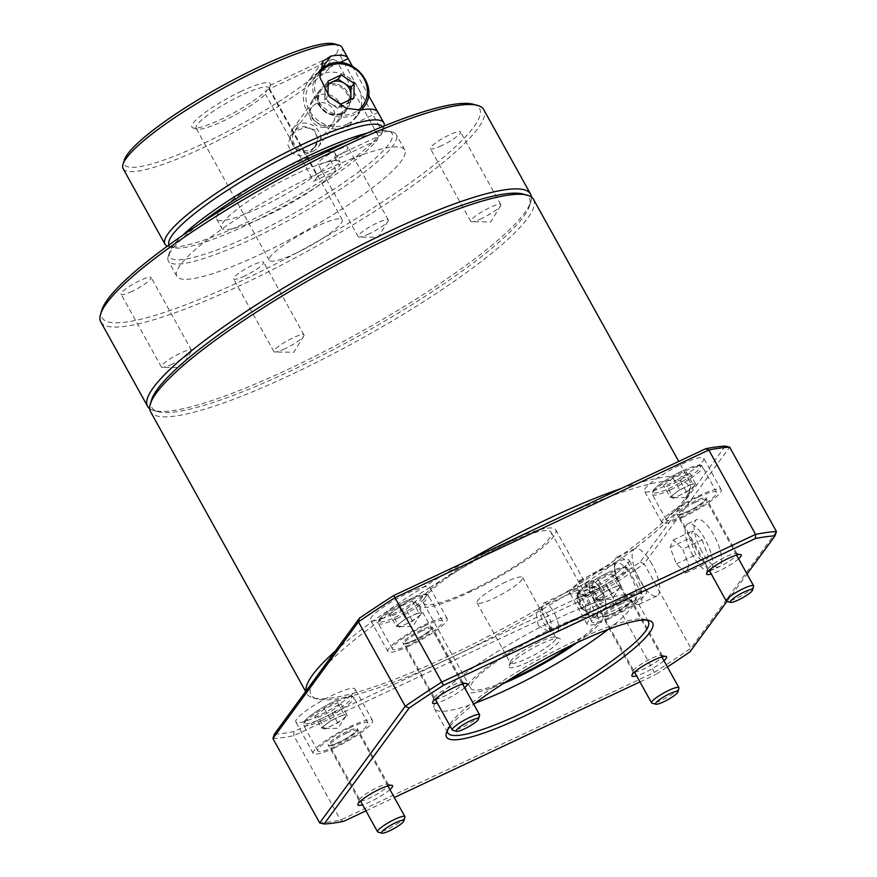 <?xml version="1.0" encoding="UTF-8"?>
<svg xmlns="http://www.w3.org/2000/svg" width="877" height="877" viewBox="0 0 877 877"><rect width="100%" height="100%" fill="white"/><g stroke="black" fill="none" stroke-linecap="round" stroke-linejoin="round"><path stroke-width="0.66" stroke-dasharray="4.38 3.29" d="M473.284 104.264A215.808 37.755 -29 0 1 425.498 171.629A215.808 37.755 -29 0 1 240.923 281.089A215.808 37.755 -29 0 1 101.798 310.184M100.8 321.925A218.932 38.303 151 0 0 241.701 284.773A218.932 38.303 151 0 0 483.764 109.647M367.222 133.085A127.187 22.254 -29 0 1 388.39 131.002A127.187 22.254 -29 0 1 360.228 170.697A127.187 22.254 -29 0 1 251.447 235.211A127.187 22.254 -29 0 1 169.447 252.357A127.187 22.254 -29 0 1 182.438 235.507M199.32 224.15A130.322 22.802 151 0 0 168.198 256.457A130.322 22.802 151 0 0 168.351 261.006A130.322 22.802 151 0 0 252.225 238.895A130.322 22.802 151 0 0 396.305 134.652A130.322 22.802 151 0 0 392.534 132.109A130.322 22.802 151 0 0 348.64 141.372M334.225 43.85A121.98 21.344 -29 0 1 336.077 54.33L340.232 55.777A125.104 21.892 151 0 0 341.986 47.402M123.153 168.702A125.104 21.892 151 0 0 203.661 147.479A125.104 21.892 151 0 0 336.615 60.699L332.471 59.263A121.98 21.344 -29 0 1 202.894 143.795A121.98 21.344 -29 0 1 124.249 160.239M169.02 244.979A121.98 21.344 151 0 0 172.714 247.676A121.98 21.344 151 0 0 247.676 224.589A121.98 21.344 151 0 0 377.253 140.057L378.415 136.11A125.104 21.892 -29 0 1 245.461 222.89A125.104 21.892 -29 0 1 168.581 246.558A125.104 21.892 -29 0 1 167.397 246.152M527.888 662.19A29.193 5.109 -29 0 1 509.066 666.125A29.193 5.109 -29 0 1 541.383 643.795A29.193 5.109 -29 0 1 559.318 638.281A29.193 5.109 -29 0 1 552.861 647.39A29.193 5.109 -29 0 1 527.888 662.19M539.158 642.096A26.069 4.56 151 0 0 510.315 662.025A26.069 4.56 151 0 0 510.348 662.935A26.069 4.56 151 0 0 527.121 658.517A26.069 4.56 151 0 0 555.941 637.667A26.069 4.56 151 0 0 555.185 637.162A26.069 4.56 151 0 0 539.158 642.096M241.427 91.241A44.826 7.838 151 0 0 203.091 113.977A44.826 7.838 151 0 0 193.17 127.965A44.826 7.838 151 0 0 220.719 119.491A44.826 7.838 151 0 0 266.696 90.21L265.49 94.179A41.701 7.301 -29 0 1 222.933 121.19A41.701 7.301 -29 0 1 197.303 129.083A41.701 7.301 -29 0 1 196.097 128.272A41.701 7.301 -29 0 1 242.205 94.913A41.701 7.301 -29 0 1 269.042 87.843A41.701 7.301 -29 0 1 269.096 89.246L270.302 85.288A44.826 7.838 151 0 0 270.335 85.19A44.826 7.838 151 0 0 241.427 91.241M450.186 726.255A117.803 20.61 -29 0 1 473.777 704.297M646.831 620.127A114.679 20.061 151 0 0 645.044 619.403A114.679 20.061 151 0 0 574.567 641.098A114.679 20.061 151 0 0 447.632 728.831A114.679 20.061 151 0 0 447.303 730.727M738.609 558.824A19.809 3.464 -29 0 1 719.326 570.784A19.809 3.464 -29 0 1 711.258 573.986M736.636 555.075A16.685 2.916 151 0 0 736.998 553.76A16.685 2.916 151 0 0 736.516 553.442A16.685 2.916 151 0 0 726.266 556.599A16.685 2.916 151 0 0 707.794 569.359A16.685 2.916 151 0 0 707.816 569.94A16.685 2.916 151 0 0 709.12 570.324M709.219 570.324A16.685 2.916 151 0 0 718.548 567.101A16.685 2.916 151 0 0 736.581 555.152M464.613 687.765A19.809 3.464 -29 0 1 445.319 699.725A19.809 3.464 -29 0 1 437.25 702.926M462.639 684.016A16.685 2.916 151 0 0 463.001 682.701A16.685 2.916 151 0 0 462.519 682.383A16.685 2.916 151 0 0 452.258 685.529A16.685 2.916 151 0 0 433.797 698.289A16.685 2.916 151 0 0 433.819 698.881A16.685 2.916 151 0 0 435.124 699.265M435.222 699.254A16.685 2.916 151 0 0 444.551 696.042A16.685 2.916 151 0 0 462.574 684.093M389.936 789.596A19.809 3.464 -29 0 1 370.653 801.556A19.809 3.464 -29 0 1 362.585 804.757M387.963 785.847A16.685 2.916 151 0 0 388.325 784.531A16.685 2.916 151 0 0 387.842 784.213A16.685 2.916 151 0 0 377.592 787.371A16.685 2.916 151 0 0 359.121 800.131A16.685 2.916 151 0 0 359.142 800.712A16.685 2.916 151 0 0 360.447 801.096M360.546 801.096A16.685 2.916 151 0 0 369.875 797.884A16.685 2.916 151 0 0 387.908 785.935M663.933 660.655A19.809 3.464 -29 0 1 644.65 672.615A19.809 3.464 -29 0 1 636.581 675.816M661.96 656.906A16.685 2.916 151 0 0 662.321 655.601A16.685 2.916 151 0 0 661.839 655.272A16.685 2.916 151 0 0 651.589 658.43A16.685 2.916 151 0 0 633.128 671.19A16.685 2.916 151 0 0 633.139 671.771A16.685 2.916 151 0 0 634.444 672.155M634.542 672.155A16.685 2.916 151 0 0 643.882 668.943A16.685 2.916 151 0 0 661.905 656.994M441.493 145.725A17.2 3.015 -29 0 1 430.421 148.641A17.2 3.015 -29 0 1 449.441 134.883A17.2 3.015 -29 0 1 460.513 131.967A17.2 3.015 -29 0 1 441.493 145.725M481.802 218.439A17.2 3.015 -29 0 1 471.837 221.771A17.2 3.015 -29 0 1 470.73 221.366A17.2 3.015 -29 0 1 489.75 207.608A17.2 3.015 -29 0 1 500.822 204.681A17.2 3.015 -29 0 1 500.581 205.832A17.2 3.015 -29 0 1 481.802 218.439M328.974 161.028A17.2 3.015 -29 0 1 317.902 163.944A17.2 3.015 -29 0 1 336.921 150.186A17.2 3.015 -29 0 1 347.994 147.27A17.2 3.015 -29 0 1 328.974 161.028M369.283 233.742A17.2 3.015 -29 0 1 359.318 237.075A17.2 3.015 -29 0 1 358.211 236.669A17.2 3.015 -29 0 1 377.231 222.901A17.2 3.015 -29 0 1 388.303 219.984A17.2 3.015 -29 0 1 388.062 221.136A17.2 3.015 -29 0 1 369.283 233.742M132.142 291.307A17.2 3.015 -29 0 1 121.07 294.223A17.2 3.015 -29 0 1 140.09 280.465A17.2 3.015 -29 0 1 151.162 277.538A17.2 3.015 -29 0 1 132.142 291.307M172.451 364.021A17.2 3.015 -29 0 1 162.486 367.342A17.2 3.015 -29 0 1 161.379 366.937A17.2 3.015 -29 0 1 180.399 353.179A17.2 3.015 -29 0 1 191.471 350.263A17.2 3.015 -29 0 1 191.23 351.414A17.2 3.015 -29 0 1 172.451 364.021M244.661 276.003A17.2 3.015 -29 0 1 233.589 278.919A17.2 3.015 -29 0 1 252.609 265.161A17.2 3.015 -29 0 1 263.681 262.245A17.2 3.015 -29 0 1 244.661 276.003M284.97 348.717A17.2 3.015 -29 0 1 275.005 352.039A17.2 3.015 -29 0 1 273.898 351.633A17.2 3.015 -29 0 1 292.918 337.875A17.2 3.015 -29 0 1 303.99 334.959A17.2 3.015 -29 0 1 303.749 336.11A17.2 3.015 -29 0 1 284.97 348.717M316.148 103.727A13.034 11.993 36.3 0 0 311.861 107.246A13.034 11.993 36.3 0 0 313.045 122.594A13.034 11.993 36.3 0 0 328.59 126.167A13.034 11.993 36.3 0 0 332.876 122.659A13.034 11.993 36.3 0 0 331.692 107.312A13.034 11.993 36.3 0 0 316.148 103.727M308.857 153.091L300.307 155.974L291.646 153.234L287.831 144.716L290.989 135.705L296.415 130.64L305.273 127.428L314.207 129.456L318.044 138.544L314.426 147.818L308.857 153.091M325.849 84.981A16.685 15.358 36.3 0 0 320.357 89.487A16.685 15.358 36.3 0 0 321.881 109.132A16.685 15.358 36.3 0 0 341.778 113.714A16.685 15.358 36.3 0 0 347.259 109.208A16.685 15.358 36.3 0 0 345.746 89.564A16.685 15.358 36.3 0 0 325.849 84.981A16.685 15.358 36.3 0 0 319.666 105.996A16.685 15.358 36.3 0 0 341.778 113.714A16.685 15.358 36.3 0 0 347.95 92.688A16.685 15.358 36.3 0 0 325.849 84.981M333.951 124.391A16.685 15.358 -143.7 0 1 314.054 119.798A16.685 15.358 -143.7 0 1 312.53 100.153A16.685 15.358 -143.7 0 1 318.022 95.659A16.685 15.358 -143.7 0 1 337.919 100.241A16.685 15.358 -143.7 0 1 339.432 119.886A16.685 15.358 -143.7 0 1 333.951 124.391M296.086 253.168A41.701 7.301 -29 0 1 269.25 260.239A41.701 7.301 -29 0 1 315.358 226.891A41.701 7.301 -29 0 1 342.194 219.809A41.701 7.301 -29 0 1 296.086 253.168M384.214 125.97A125.104 21.892 -29 0 1 383.929 127.187A125.104 21.892 -29 0 1 382.032 131.188L380.87 135.135L334.74 156.84A67.77 11.85 151 0 0 335.135 153.311A67.77 11.85 151 0 0 291.515 164.81A67.77 11.85 151 0 0 216.597 219.009A67.77 11.85 151 0 0 260.206 207.509A67.77 11.85 151 0 0 331.122 161.774L377.253 140.057M334.74 156.84L339.717 165.819A67.77 11.85 151 0 0 340.112 162.289A67.77 11.85 151 0 0 296.492 173.789A67.77 11.85 151 0 0 221.574 227.987A67.77 11.85 151 0 0 265.183 216.487A67.77 11.85 151 0 0 336.099 170.741L313.758 181.254L265.49 94.179M580.059 606.007L576.945 595.604L578.48 589.662L586.077 597.796L590.374 607.651L589.574 613.242L580.059 606.007M538.314 625.652L536.417 614.7L538.642 608.408L540.605 610.008L549.375 625.827L549.736 631.988L538.314 625.652M620.784 588.456A20.851 7.29 64.8 0 1 614.547 569.02A20.851 7.29 64.8 0 1 616.728 563.023A20.851 7.29 64.8 0 1 630.42 575.323A20.851 7.29 64.8 0 1 634.477 600.756A20.851 7.29 64.8 0 1 628.469 598.607A20.851 7.29 64.8 0 1 620.784 588.456M590.901 593.915L584.422 583.501L579.522 580.53L576.781 590.188L581.265 607.059L589.717 616.542L597.281 618.263L598.257 609.438L590.901 593.915M701.786 551.414A26.069 9.11 64.8 0 1 696.711 519.622A26.069 9.11 64.8 0 1 713.823 534.992A26.069 9.11 64.8 0 1 718.899 566.794A26.069 9.11 64.8 0 1 701.786 551.414M692.94 555.579A26.069 9.11 64.8 0 1 687.864 523.788A26.069 9.11 64.8 0 1 704.987 539.158A26.069 9.11 64.8 0 1 710.063 570.949A26.069 9.11 64.8 0 1 692.94 555.579M622.231 588.851A26.069 9.11 64.8 0 1 614.437 564.558A26.069 9.11 64.8 0 1 617.156 557.059A26.069 9.11 64.8 0 1 634.279 572.429A26.069 9.11 64.8 0 1 639.355 604.22A26.069 9.11 64.8 0 1 631.846 601.534A26.069 9.11 64.8 0 1 622.231 588.851M505.821 581.944A26.069 4.56 151 0 0 477 602.784A26.069 4.56 151 0 0 493.773 598.366A26.069 4.56 151 0 0 522.593 577.515A26.069 4.56 151 0 0 505.821 581.944M470.5 590.703A72.977 12.771 151 0 0 551.184 532.328A72.977 12.771 151 0 0 504.22 544.716A72.977 12.771 151 0 0 423.525 603.091A72.977 12.771 151 0 0 470.5 590.703M571.168 645.494A72.977 12.771 151 0 0 598.465 617.616A72.977 12.771 151 0 0 551.49 630.004A72.977 12.771 151 0 0 470.806 688.379A72.977 12.771 151 0 0 508.912 680.004M576.967 642.72A78.196 13.681 151 0 0 603.025 615.095A78.196 13.681 151 0 0 552.696 628.36A78.196 13.681 151 0 0 466.246 690.901A78.196 13.681 151 0 0 503.486 683.457M505.426 543.071A78.196 13.681 151 0 0 418.976 605.612A78.196 13.681 151 0 0 469.294 592.348A78.196 13.681 151 0 0 555.744 529.807A78.196 13.681 151 0 0 505.426 543.071M608.331 629.335A114.679 20.061 151 0 0 634.937 597.401A114.679 20.061 151 0 0 561.127 616.86A114.679 20.061 151 0 0 434.334 708.594A114.679 20.061 151 0 0 475.509 702.959M649.506 484.082A33.885 5.931 -29 0 1 681.966 464.086A33.885 5.931 -29 0 1 703.771 458.342A33.885 5.931 -29 0 1 676.057 480.475A215.808 37.755 -29 0 1 688.796 493.06A215.808 37.755 -29 0 1 682.755 504.056A215.808 37.755 -29 0 1 616.191 562.113A215.808 37.755 -29 0 1 569.754 592.852A33.885 5.931 -29 0 1 607.29 565.928A33.885 5.931 -29 0 1 616.191 562.113A33.885 5.931 -29 0 1 629.094 560.173A33.885 5.931 -29 0 1 591.635 587.272A33.885 5.931 -29 0 1 569.831 593.027A33.885 5.931 -29 0 1 569.754 592.852A215.808 37.755 -29 0 1 449.934 658.156A215.808 37.755 -29 0 1 350.087 696.217A33.885 5.931 -29 0 1 317.638 716.213A33.885 5.931 -29 0 1 295.823 721.968A33.885 5.931 -29 0 1 323.536 699.835A33.885 5.931 -29 0 1 333.293 694.869A33.885 5.931 -29 0 1 355.097 689.114A33.885 5.931 -29 0 1 350.087 696.217A215.808 37.755 -29 0 1 323.536 699.835A215.808 37.755 -29 0 1 317.31 698.98A215.808 37.755 -29 0 1 316.838 676.255A215.808 37.755 -29 0 1 383.402 618.197A33.885 5.931 -29 0 1 370.5 620.138A33.885 5.931 -29 0 1 407.969 593.027A33.885 5.931 -29 0 1 429.774 587.283A33.885 5.931 -29 0 1 429.851 587.458A215.808 37.755 -29 0 1 549.66 522.155A215.808 37.755 -29 0 1 649.506 484.082A215.808 37.755 -29 0 1 676.057 480.475A33.885 5.931 -29 0 1 666.312 485.441A33.885 5.931 -29 0 1 644.496 491.197A33.885 5.931 -29 0 1 649.506 484.082M683.72 516.86A33.885 5.931 -29 0 1 661.916 522.615A33.885 5.931 -29 0 1 699.386 495.516A33.885 5.931 -29 0 1 721.19 489.761A33.885 5.931 -29 0 1 683.72 516.86M687.7 511.444A16.685 2.916 -29 0 1 676.967 514.273A16.685 2.916 -29 0 1 695.406 500.931A16.685 2.916 -29 0 1 706.138 498.103A16.685 2.916 -29 0 1 687.7 511.444A16.685 2.916 -29 0 1 677.417 512.848A16.685 2.916 -29 0 1 695.406 500.931A16.685 2.916 -29 0 1 705.7 499.528A16.685 2.916 -29 0 1 687.7 511.444M392.304 614.382A33.885 5.931 -29 0 1 383.402 618.197A215.808 37.755 -29 0 1 429.851 587.458A33.885 5.931 -29 0 1 392.304 614.382M409.723 645.801A33.885 5.931 -29 0 1 387.919 651.556A33.885 5.931 -29 0 1 425.378 624.457A33.885 5.931 -29 0 1 447.193 618.702A33.885 5.931 -29 0 1 409.723 645.801M413.703 640.385A16.685 2.916 -29 0 1 402.971 643.214A16.685 2.916 -29 0 1 421.409 629.872A16.685 2.916 -29 0 1 432.142 627.044A16.685 2.916 -29 0 1 413.703 640.385A16.685 2.916 -29 0 1 403.409 641.778A16.685 2.916 -29 0 1 421.409 629.872A16.685 2.916 -29 0 1 431.692 628.469A16.685 2.916 -29 0 1 413.703 640.385M335.047 747.642A33.885 5.931 -29 0 1 313.242 753.387A33.885 5.931 -29 0 1 350.712 726.288A33.885 5.931 -29 0 1 372.517 720.532A33.885 5.931 -29 0 1 335.047 747.642M339.026 742.216A16.685 2.916 -29 0 1 328.294 745.044A16.685 2.916 -29 0 1 346.733 731.703A16.685 2.916 -29 0 1 357.465 728.875A16.685 2.916 -29 0 1 339.026 742.216A16.685 2.916 -29 0 1 328.732 743.619A16.685 2.916 -29 0 1 346.733 731.703A16.685 2.916 -29 0 1 357.027 730.311A16.685 2.916 -29 0 1 339.026 742.216M609.055 618.702A33.885 5.931 -29 0 1 587.239 624.446A33.885 5.931 -29 0 1 624.709 597.347A33.885 5.931 -29 0 1 646.513 591.591A33.885 5.931 -29 0 1 609.055 618.702M613.023 613.275A16.685 2.916 -29 0 1 602.291 616.114A16.685 2.916 -29 0 1 620.73 602.762A16.685 2.916 -29 0 1 631.473 599.934A16.685 2.916 -29 0 1 613.023 613.275A16.685 2.916 -29 0 1 602.74 614.678A16.685 2.916 -29 0 1 620.73 602.762A16.685 2.916 -29 0 1 631.023 601.37A16.685 2.916 -29 0 1 613.023 613.275M621.102 488.533A218.932 38.303 -29 0 1 689.793 481.32A218.932 38.303 -29 0 1 690.046 488.96A218.932 38.303 -29 0 1 447.719 656.445A218.932 38.303 -29 0 1 313.166 697.862A218.932 38.303 -29 0 1 306.818 693.597A218.932 38.303 -29 0 1 305.996 691.032M533.534 199.419A218.932 38.303 -29 0 1 291.46 374.545A218.932 38.303 -29 0 1 150.559 411.708M523.043 194.036A215.808 37.755 -29 0 1 529.555 205.777A215.808 37.755 -29 0 1 290.693 370.872A215.808 37.755 -29 0 1 158.068 411.697A215.808 37.755 -29 0 1 151.557 399.956M531.418 197.073A218.932 38.303 -29 0 1 530.793 201.677A218.932 38.303 -29 0 1 288.478 369.162A218.932 38.303 -29 0 1 153.924 410.579A218.932 38.303 -29 0 1 149.693 408.671M320.905 172.035A130.322 22.802 -29 0 1 404.768 149.912A130.322 22.802 -29 0 1 260.677 254.155A130.322 22.802 -29 0 1 176.814 276.277A130.322 22.802 -29 0 1 320.905 172.035M651.962 564.108A26.069 9.11 -115.2 0 0 634.838 548.739A26.069 9.11 -115.2 0 0 639.914 580.53A26.069 9.11 -115.2 0 0 657.037 595.9A26.069 9.11 -115.2 0 0 651.962 564.108M352.302 66.082L368.428 95.165M377.548 111.62L378.031 112.497A125.104 21.892 151 0 0 377.812 112.037M340.232 55.777L382.032 131.188M725.268 446.086L640.254 562.014A283.567 49.616 -29 0 1 605.897 584.762L293.981 731.55A283.567 49.616 -29 0 1 274.337 734.213M378.415 136.11L336.615 60.699M269.096 89.246L317.375 176.332L339.717 165.819M317.375 176.332A41.701 7.301 -29 0 1 313.758 181.254M335.288 651.096A218.932 38.303 -29 0 1 467.638 560.754M272.911 738.522A286.702 50.164 151 0 0 293.773 735.682L607.64 587.985L654.417 672.374L340.55 820.072A286.702 50.164 -29 0 1 319.688 822.911M293.981 731.55L293.773 735.682L340.55 820.072L343.74 821.321M776.452 531.561L690.912 648.213A286.702 50.164 -29 0 1 654.417 672.374L655.656 674.534A283.567 49.616 151 0 0 667.419 666.937M605.897 584.762L607.64 587.985A286.702 50.164 151 0 0 644.135 563.823L690.912 648.213L690.024 651.797M640.254 562.014L644.135 563.823L729.675 447.171M365.961 810.863L394.321 797.522M639.958 681.922L655.656 674.534M726.967 601.403L747.04 574.029M702.126 539.947L708.375 556.478L705.207 563.9L695.801 554.79L689.552 538.259L692.72 530.837L702.126 539.947L682.69 549.09L688.927 565.621L708.375 556.478M688.927 565.621L685.77 573.043L676.353 563.933L670.116 547.412L673.273 539.991L682.69 549.09M673.273 539.991L692.72 530.837M670.116 547.412L689.552 538.259M676.353 563.933L695.801 554.79M685.77 573.043L705.207 563.9M336.099 170.741L331.122 161.774M380.87 135.135A121.98 21.344 151 0 0 382.69 131.287A121.98 21.344 151 0 0 382.361 126.726M270.302 85.288L336.077 54.33M332.471 59.263L266.696 90.21M339.509 62.706L318.888 72.418A31.276 28.788 36.3 0 0 308.594 80.848A31.276 28.788 36.3 0 0 311.445 117.682A31.276 28.788 36.3 0 0 348.739 126.277L378.031 112.497M328.097 84.74A13.341 12.289 36.3 0 0 324.928 92.622A13.341 12.289 36.3 0 0 331.298 104.122A13.341 12.289 36.3 0 0 344.277 105.251L350.811 102.181L353.946 97.906M310.973 149.715A12.716 11.708 36.3 0 0 315.687 133.699A12.716 11.708 36.3 0 0 298.838 127.823A12.716 11.708 36.3 0 0 294.124 143.839A12.716 11.708 36.3 0 0 310.973 149.715M313.045 151.315A15.643 14.394 36.3 0 0 318.198 147.095A15.643 14.394 36.3 0 0 316.772 128.678A15.643 14.394 36.3 0 0 298.114 124.381A15.643 14.394 36.3 0 0 292.973 128.601A15.643 14.394 36.3 0 0 294.398 147.018A15.643 14.394 36.3 0 0 313.045 151.315M347.5 124.03A28.667 26.387 36.3 0 0 356.928 116.301A28.667 26.387 36.3 0 0 354.319 82.537A28.667 26.387 36.3 0 0 320.127 74.655A28.667 26.387 36.3 0 0 310.688 82.394A28.667 26.387 36.3 0 0 313.308 116.159A28.667 26.387 36.3 0 0 347.5 124.03M329.007 96.317L327.987 95.1M350.844 99.364L350.811 102.181M340.879 104.056L337.744 108.331L344.277 105.251A13.341 12.289 36.3 0 0 349.726 99.89M337.744 108.331L324.841 99.912L327.976 95.637M324.841 99.912L325.005 85.343L328.141 81.079M328.108 83.885L325.005 85.343M599.068 586.176A12.716 4.44 64.8 0 1 605.7 601.984A12.716 4.44 64.8 0 1 598.87 602.674A12.716 4.44 64.8 0 1 592.271 587.261A12.716 4.44 64.8 0 1 597.434 584.422A12.716 4.44 64.8 0 1 599.068 586.176M597.665 584.948A15.643 5.459 64.8 0 1 605.81 604.396A15.643 5.459 64.8 0 1 604.198 609.241A15.643 5.459 64.8 0 1 597.412 605.251A15.643 5.459 64.8 0 1 590.1 590.714A15.643 5.459 64.8 0 1 590.879 580.947A15.643 5.459 64.8 0 1 595.647 582.788A15.643 5.459 64.8 0 1 597.665 584.948M550.482 607.147A15.643 5.459 64.8 0 1 557.794 621.683A15.643 5.459 64.8 0 1 557.016 631.451A15.643 5.459 64.8 0 1 554.692 631.297A15.643 5.459 64.8 0 1 550.23 627.45A15.643 5.459 64.8 0 1 542.337 605.042A15.643 5.459 64.8 0 1 543.696 603.146A15.643 5.459 64.8 0 1 550.482 607.147M546.02 612.617A10.425 3.64 64.8 0 1 551.271 623.975A10.425 3.64 64.8 0 1 548.827 628.71A10.425 3.64 64.8 0 1 545.856 626.145A10.425 3.64 64.8 0 1 540.594 611.203A10.425 3.64 64.8 0 1 546.02 612.617M603.157 596.557L603.08 602.422L598.892 600.285L594.792 592.293L594.858 586.428L599.046 588.566L603.157 596.557L585.474 604.878L581.363 596.886L599.046 588.566M594.858 586.428L577.187 594.749L581.363 596.886M577.187 594.749L577.11 600.602L594.792 592.293M577.11 600.602L581.221 608.605L598.892 600.285M585.474 604.878L585.397 610.732L581.221 608.605M585.397 610.732L603.08 602.422M689.684 473.109L696.152 484.784L686.538 492.052L680.015 495.132A13.341 2.335 -29 0 1 672.341 497.708A13.341 2.335 -29 0 1 671.749 497.643A13.341 2.335 -29 0 1 674.841 493.433A13.341 2.335 -29 0 1 686.176 486.724L692.709 483.644L686.242 471.979L689.684 473.109L680.07 480.388L667.013 486.538L663.56 485.398L673.174 478.129L686.242 471.979M753.617 586.406A15.643 2.741 -29 0 1 736.307 598.377A15.643 2.741 -29 0 1 726.693 601.337M698.18 497.149A28.667 5.021 -29 0 1 716.63 492.293A28.667 5.021 -29 0 1 684.926 515.227A28.667 5.021 -29 0 1 666.476 520.083A28.667 5.021 -29 0 1 698.18 497.149M696.152 484.784L692.709 483.644M673.174 478.129L679.642 489.794L686.176 486.724A13.341 2.335 -29 0 1 694.431 484.214A13.341 2.335 -29 0 1 694.551 485.398A13.341 2.335 -29 0 1 691.35 488.423A13.341 2.335 -29 0 1 680.015 495.132L673.481 498.202L667.013 486.538M679.642 489.794L670.028 497.073L663.56 485.398M670.028 497.073L673.481 498.202M686.538 492.052L680.07 480.388M615.018 574.939L621.486 586.614L611.872 593.893L605.338 596.963A13.341 2.335 -29 0 1 597.665 599.539A13.341 2.335 -29 0 1 597.084 599.473A13.341 2.335 -29 0 1 600.164 595.264A13.341 2.335 -29 0 1 611.499 588.555L618.033 585.485L611.565 573.81L615.018 574.939L605.393 582.218L592.337 588.368L588.884 587.239L598.498 579.96L611.565 573.81M678.941 688.248A15.643 2.741 -29 0 1 661.631 700.208A15.643 2.741 -29 0 1 652.028 703.168M623.503 598.991A28.667 5.021 -29 0 1 641.953 594.124A28.667 5.021 -29 0 1 610.249 617.057A28.667 5.021 -29 0 1 591.8 621.925A28.667 5.021 -29 0 1 623.503 598.991M621.486 586.614L618.033 585.485M598.498 579.96L604.966 591.624L611.499 588.555A13.341 2.335 -29 0 1 619.754 586.044A13.341 2.335 -29 0 1 619.875 587.228A13.341 2.335 -29 0 1 616.674 590.254A13.341 2.335 -29 0 1 605.338 596.963L598.805 600.043L592.337 588.368M604.966 591.624L595.351 598.903L588.884 587.239M595.351 598.903L598.805 600.043M611.872 593.893L605.393 582.218M415.687 602.05L422.155 613.714L412.541 620.993L406.007 624.073A13.341 2.335 -29 0 1 398.333 626.649A13.341 2.335 -29 0 1 397.752 626.584A13.341 2.335 -29 0 1 400.844 622.374A13.341 2.335 -29 0 1 412.179 615.665L418.713 612.584L412.245 600.92L415.687 602.05L406.073 609.329L393.006 615.479L389.563 614.338L399.178 607.059L412.245 600.92M479.62 715.347A15.643 2.741 -29 0 1 462.311 727.318A15.643 2.741 -29 0 1 452.696 730.267M424.183 626.09A28.667 5.021 -29 0 1 442.633 621.234A28.667 5.021 -29 0 1 410.929 644.156A28.667 5.021 -29 0 1 392.479 649.024A28.667 5.021 -29 0 1 424.183 626.09M422.155 613.714L418.713 612.584M399.178 607.059L405.645 618.734L412.179 615.665A13.341 2.335 -29 0 1 420.434 613.155A13.341 2.335 -29 0 1 420.543 614.338A13.341 2.335 -29 0 1 417.353 617.353A13.341 2.335 -29 0 1 406.007 624.073L399.484 627.143L393.006 615.479M405.645 618.734L396.031 626.014L389.563 614.338M396.031 626.014L399.484 627.143M412.541 620.993L406.073 609.329M341.01 703.88L347.478 715.555L337.864 722.834L331.342 725.904A13.341 2.335 -29 0 1 323.668 728.48A13.341 2.335 -29 0 1 323.076 728.414A13.341 2.335 -29 0 1 326.167 724.205A13.341 2.335 -29 0 1 337.502 717.496L344.036 714.426L337.568 702.751L341.01 703.88L331.396 711.159L318.34 717.309L314.887 716.18L324.501 708.901L337.568 702.751M404.944 817.189A15.643 2.741 -29 0 1 387.634 829.149A15.643 2.741 -29 0 1 378.02 832.109M349.506 727.932A28.667 5.021 -29 0 1 367.956 723.065A28.667 5.021 -29 0 1 336.253 745.998A28.667 5.021 -29 0 1 317.803 750.865A28.667 5.021 -29 0 1 349.506 727.932M347.478 715.555L344.036 714.426M324.501 708.901L330.969 720.565L337.502 717.496A13.341 2.335 -29 0 1 345.757 714.985A13.341 2.335 -29 0 1 345.878 716.169A13.341 2.335 -29 0 1 342.677 719.195A13.341 2.335 -29 0 1 331.342 725.904L324.808 728.984L318.34 717.309M330.969 720.565L321.355 727.844L314.887 716.18M321.355 727.844L324.808 728.984M337.864 722.834L331.396 711.159M321.585 68.735L318.888 72.418M360.655 110.042L348.739 126.277M326.989 65.293A28.667 26.387 -143.7 0 1 361.181 73.175A28.667 26.387 -143.7 0 1 363.802 106.939M361.192 109.943A28.667 26.387 -143.7 0 1 354.363 114.668A28.667 26.387 -143.7 0 1 320.171 106.797A28.667 26.387 -143.7 0 1 317.562 73.032A28.667 26.387 -143.7 0 1 319.645 70.544L310.688 82.394M319.524 73.01A27.11 24.951 36.3 0 0 321.453 105.152A27.11 24.951 36.3 0 0 353.979 112.837A27.11 24.951 36.3 0 0 358.145 110.327M341.032 113.144A15.643 14.394 -143.7 0 1 322.385 108.847A15.643 14.394 -143.7 0 1 320.96 90.43A15.643 14.394 -143.7 0 1 326.112 86.209A15.643 14.394 -143.7 0 1 344.76 90.506A15.643 14.394 -143.7 0 1 346.185 108.923A15.643 14.394 -143.7 0 1 341.032 113.144M670.752 489.64A28.667 5.021 151 0 0 702.444 466.707A28.667 5.021 151 0 0 683.994 471.563A28.667 5.021 151 0 0 652.291 494.496A28.667 5.021 151 0 0 670.752 489.64M682.887 470.719A27.11 4.747 -29 0 1 699.605 468.439A27.11 4.747 -29 0 1 670.357 487.798A27.11 4.747 -29 0 1 653.639 490.068A27.11 4.747 -29 0 1 682.887 470.719M695.669 502.159A15.643 2.741 151 0 0 678.37 514.667A15.643 2.741 151 0 0 688.434 512.015A15.643 2.741 151 0 0 705.733 499.506A15.643 2.741 151 0 0 695.669 502.159M596.075 591.471A28.667 5.021 151 0 0 627.768 568.537A28.667 5.021 151 0 0 609.318 573.405A28.667 5.021 151 0 0 577.625 596.338A28.667 5.021 151 0 0 596.075 591.471M608.21 572.549A27.11 4.747 -29 0 1 624.928 570.28A27.11 4.747 -29 0 1 595.691 589.629A27.11 4.747 -29 0 1 578.973 591.909A27.11 4.747 -29 0 1 608.21 572.549M620.993 603.99A15.643 2.741 151 0 0 603.694 616.498A15.643 2.741 151 0 0 613.757 613.845A15.643 2.741 151 0 0 631.056 601.337A15.643 2.741 151 0 0 620.993 603.99M396.744 618.57A28.667 5.021 151 0 0 428.447 595.647A28.667 5.021 151 0 0 409.998 600.504A28.667 5.021 151 0 0 378.294 623.437A28.667 5.021 151 0 0 396.744 618.57M408.89 599.649A27.11 4.747 -29 0 1 425.608 597.38A27.11 4.747 -29 0 1 396.36 616.739A27.11 4.747 -29 0 1 379.642 619.009A27.11 4.747 -29 0 1 408.89 599.649M421.662 631.1A15.643 2.741 151 0 0 404.374 643.608A15.643 2.741 151 0 0 414.437 640.955A15.643 2.741 151 0 0 431.725 628.447A15.643 2.741 151 0 0 421.662 631.1M322.067 720.412A28.667 5.021 151 0 0 353.771 697.478A28.667 5.021 151 0 0 335.321 702.345A28.667 5.021 151 0 0 303.617 725.279A28.667 5.021 151 0 0 322.067 720.412M334.214 701.49A27.11 4.747 -29 0 1 350.932 699.21A27.11 4.747 -29 0 1 321.684 718.57A27.11 4.747 -29 0 1 304.966 720.839A27.11 4.747 -29 0 1 334.214 701.49M346.996 732.931A15.643 2.741 151 0 0 329.697 745.439A15.643 2.741 151 0 0 339.761 742.786A15.643 2.741 151 0 0 357.06 730.278A15.643 2.741 151 0 0 346.996 732.931M388.39 131.002L392.534 132.109M172.714 247.676L168.581 246.558M510.315 662.025L509.066 666.125M197.303 129.083L193.17 127.965M269.491 87.974L270.335 85.19M447.632 728.831L446.393 732.931M707.794 569.359L706.555 573.459M433.797 698.289L432.558 702.389M359.121 800.131L357.882 804.231M633.128 671.19L631.878 675.29M470.73 221.366L430.421 148.641M500.581 205.832L490.714 221.925L471.837 221.771M358.211 236.669L317.902 163.944M388.062 221.136L378.184 237.228L359.318 237.075M161.379 366.937L121.07 294.223M191.23 351.414L181.353 367.496L162.486 367.342M273.898 351.633L233.589 278.919M303.749 336.11L293.883 352.203L275.005 352.039M290.989 135.705L311.861 107.246M312.53 100.153L320.357 89.487M269.25 260.239L196.097 128.272M335.135 153.311L340.112 162.289M216.597 219.009L221.574 227.987M538.642 608.408L578.48 589.662M579.522 580.53L616.728 563.023M687.864 523.788L696.711 519.622M614.547 569.02L614.437 564.558M477 602.784L510.348 662.935M551.184 532.328L598.465 617.616M418.976 605.612L466.246 690.901M434.334 708.594L447.774 732.832M661.916 522.615L644.496 491.197M707.816 569.94L676.967 514.273M387.919 651.556L370.5 620.138M433.819 698.881L402.971 643.214M313.242 753.387L295.823 721.968M359.142 800.712L328.294 745.044M587.239 624.446L569.831 593.027M633.139 671.771L602.291 616.114M688.796 493.06L690.046 488.96M689.793 481.32L678.754 461.412M529.555 205.777L530.793 201.677M404.768 149.912L396.305 134.652M617.156 557.059L634.838 548.739M639.355 604.22L657.037 595.9M176.814 276.277L168.351 261.006M158.068 411.697L153.924 410.579M306.818 693.597L305.656 691.504M317.31 698.98L313.166 697.862M662.321 655.601L631.473 599.934M646.513 591.591L629.094 560.173M388.325 784.531L357.465 728.875M372.517 720.532L355.097 689.114M463.001 682.701L432.142 627.044M447.193 618.702L429.774 587.283M736.998 553.76L706.138 498.103M721.19 489.761L703.771 458.342M634.937 597.401L648.366 621.64M555.744 529.807L603.025 615.095M423.525 603.091L470.806 688.379M522.593 577.515L540.605 610.008M549.375 625.827L555.941 637.667M628.469 598.607L631.846 601.534M710.063 570.949L718.899 566.794M597.281 618.263L634.477 600.756M549.736 631.988L589.574 613.242M342.194 219.809L269.042 87.843M323.01 61.193L308.594 80.848M339.432 119.886L347.259 109.208M314.426 147.818L332.876 122.659M303.99 334.959L263.681 262.245M191.471 350.263L151.162 277.538M388.303 219.984L347.994 147.27M500.822 204.681L460.513 131.967M661.839 655.272L665.972 656.391M387.842 784.213L391.975 785.332M462.519 682.383L466.652 683.49M736.516 553.442L740.648 554.549M645.044 619.403L649.188 620.521M555.185 637.162L559.318 638.281M382.69 131.287L383.929 127.187M169.447 252.357L168.198 256.457M318.198 147.095L346.185 108.923L341.087 113.1C335.77 115.38 330.465 114.777 325.192 111.28C320.489 106.687 315.128 102.434 320.96 90.43L292.973 128.601M356.928 116.301L361.653 109.855M605.7 601.984L605.81 604.396M557.016 631.451L604.198 609.241M548.827 628.71L554.692 631.297M540.594 611.203L542.337 605.042M543.696 603.146L590.879 580.947M597.434 584.422L595.647 582.788M694.551 485.398L686.768 497.566L672.341 497.708M716.63 492.293L702.444 466.707C701.786 463.747 695.297 465.062 682.964 470.642C669.94 476.606 655.141 486.878 653.124 490.495L652.291 494.496L666.476 520.083M736.548 555.097L705.667 499.254C707.958 497.555 701.14 505.174 687.754 511.401C675.86 516.345 678.93 513.977 678.195 514.481L709.186 570.269M619.875 587.228L612.091 599.397L597.665 599.539M641.953 594.124L627.768 568.537C627.11 565.577 620.62 566.893 608.298 572.484C595.264 578.447 580.475 588.719 578.447 592.326L577.625 596.338L591.8 621.925M661.872 656.939L630.991 601.085C633.282 599.386 626.463 607.005 613.078 613.231C601.183 618.175 604.253 615.807 603.519 616.323L634.52 672.1M420.543 614.338L412.771 626.496L398.333 626.649M442.633 621.234L428.447 595.647C427.79 592.688 421.3 594.003 408.967 599.583C395.944 605.547 381.144 615.818 379.127 619.436L378.294 623.437L392.479 649.024M462.552 684.038L431.67 628.195C433.962 626.496 427.143 634.115 413.758 640.342C401.852 645.275 404.933 642.918 404.198 643.422L435.189 699.199M345.878 716.169L338.094 728.338L323.668 728.48M367.956 723.065L353.771 697.478C353.113 694.518 346.623 695.834 334.29 701.425C321.267 707.388 306.468 717.66 304.451 721.267L303.617 725.279L317.803 750.865M387.875 785.88L356.994 730.026C359.285 728.327 352.466 735.946 339.081 742.172C327.187 747.116 330.256 744.748 329.522 745.264L360.513 801.041"/><path stroke-width="1.32" d="M100.548 314.284L101.798 310.184A215.808 37.755 -29 0 1 340.66 145.089A215.808 37.755 -29 0 1 473.284 104.264L477.417 105.383A218.932 38.303 151 0 0 342.874 146.799A218.932 38.303 151 0 0 100.548 314.284A218.932 38.303 151 0 0 100.8 321.925L147.577 406.314A218.932 38.303 -29 0 1 389.651 231.188A218.932 38.303 -29 0 1 530.541 194.036A218.932 38.303 -29 0 1 531.418 197.073M530.541 194.036L483.764 109.647A218.932 38.303 151 0 0 477.417 105.383M182.438 235.507A127.187 22.254 -29 0 1 310.228 155.065A127.187 22.254 -29 0 1 367.222 133.085M348.64 141.372A130.322 22.802 151 0 0 312.442 156.764A130.322 22.802 151 0 0 199.32 224.15M122.999 164.339L124.249 160.239A121.98 21.344 -29 0 1 259.263 66.926A121.98 21.344 -29 0 1 334.225 43.85L338.358 44.968A125.104 21.892 151 0 0 261.478 68.636A125.104 21.892 151 0 0 122.999 164.339A125.104 21.892 151 0 0 123.153 168.702L164.953 244.124A125.104 21.892 -29 0 1 303.278 144.047A125.104 21.892 -29 0 1 383.786 122.813A125.104 21.892 -29 0 1 384.214 125.97M383.786 122.813L377.812 112.037A125.104 21.892 151 0 0 360.655 110.042L346.382 108.32L329.215 96.547L319.809 77.143L323.01 61.193L330.793 56.172A125.104 21.892 -29 0 1 347.961 58.178L341.986 47.402A125.104 21.892 151 0 0 338.358 44.968M382.361 126.726A121.98 21.344 151 0 0 304.045 147.731A121.98 21.344 151 0 0 169.02 244.979M167.397 246.152A125.104 21.892 -29 0 1 164.953 244.124M473.777 704.297A117.803 20.61 -29 0 1 576.781 642.808A117.803 20.61 -29 0 1 649.188 620.521A117.803 20.61 -29 0 1 623.098 657.29A117.803 20.61 -29 0 1 522.341 717.046A117.803 20.61 -29 0 1 446.393 732.931A117.803 20.61 -29 0 1 450.186 726.255M447.303 730.727A114.679 20.061 151 0 0 447.774 732.832A114.679 20.061 151 0 0 521.574 713.374A114.679 20.061 151 0 0 648.366 621.64A114.679 20.061 151 0 0 646.831 620.127M711.258 573.986A19.809 3.464 -29 0 1 706.555 573.459A19.809 3.464 -29 0 1 728.48 558.298A19.809 3.464 -29 0 1 740.648 554.549A19.809 3.464 -29 0 1 738.609 558.824M437.25 702.926A19.809 3.464 -29 0 1 432.558 702.389A19.809 3.464 -29 0 1 454.472 687.239A19.809 3.464 -29 0 1 466.652 683.49A19.809 3.464 -29 0 1 464.613 687.765M362.585 804.757A19.809 3.464 -29 0 1 357.882 804.231A19.809 3.464 -29 0 1 379.807 789.081A19.809 3.464 -29 0 1 391.975 785.332A19.809 3.464 -29 0 1 389.936 789.596M636.581 675.816A19.809 3.464 -29 0 1 631.878 675.29A19.809 3.464 -29 0 1 653.803 660.14A19.809 3.464 -29 0 1 665.972 656.391A19.809 3.464 -29 0 1 663.933 660.655M508.912 680.004A72.977 12.771 151 0 0 517.77 675.992A72.977 12.771 151 0 0 571.168 645.494M503.486 683.457A78.196 13.681 151 0 0 516.564 677.636A78.196 13.681 151 0 0 576.967 642.72M475.509 702.959A114.679 20.061 151 0 0 508.134 689.136A114.679 20.061 151 0 0 608.331 629.335M467.638 560.754A218.932 38.303 -29 0 1 548.892 518.471A218.932 38.303 -29 0 1 621.102 488.533M305.656 691.504L150.559 411.708A218.932 38.303 -29 0 1 150.307 404.067A218.932 38.303 -29 0 1 392.633 236.582A218.932 38.303 -29 0 1 527.187 195.154A218.932 38.303 -29 0 1 533.534 199.419L678.754 461.412M150.307 404.067L151.557 399.956A215.808 37.755 -29 0 1 390.418 234.872A215.808 37.755 -29 0 1 523.043 194.036L527.187 195.154M347.961 58.178A125.104 21.892 -29 0 1 348.169 58.627L352.302 66.082M368.428 95.165L377.548 111.62M359.34 618.285L358.452 621.87L272.911 738.522L274.337 734.213L359.34 618.285A283.567 49.616 -29 0 1 393.707 595.549L705.623 448.761A283.567 49.616 -29 0 1 725.268 446.086L729.675 447.171L776.452 531.561A286.702 50.164 -29 0 0 755.59 534.4L441.723 682.098L394.946 597.708A286.702 50.164 151 0 0 358.452 621.87L405.229 706.259A286.702 50.164 -29 0 1 441.723 682.098L443.466 685.321A283.567 49.616 151 0 0 409.11 708.068L324.095 823.996A283.567 49.616 151 0 0 343.74 821.321L365.961 810.863M149.693 408.671A218.932 38.303 -29 0 1 147.577 406.314M305.996 691.032A218.932 38.303 -29 0 1 335.288 651.096M272.911 738.522L319.688 822.911L405.229 706.259L409.11 708.068M729.675 447.171A286.702 50.164 151 0 0 708.813 450.011L755.59 534.4L755.382 538.544L443.466 685.321M705.623 448.761L708.813 450.011L394.946 597.708L393.707 595.549M394.321 797.522L639.958 681.922M667.419 666.937A283.567 49.616 151 0 0 690.024 651.797L726.967 601.403M747.04 574.029L775.027 535.869A283.567 49.616 151 0 0 755.382 538.544M348.169 58.627L339.509 62.706M775.027 535.869L776.452 531.561M319.688 822.911L324.095 823.996M329.007 96.317L340.879 104.056L353.946 97.906L354.1 83.348L350.975 87.612L338.073 79.193L331.539 82.274A13.341 12.289 36.3 0 0 328.097 84.74M327.987 95.1L328.141 81.079L341.197 74.929L354.1 83.348M350.975 87.612L350.844 99.364M349.726 99.89A13.341 12.289 36.3 0 0 350.888 94.891A13.341 12.289 36.3 0 0 344.518 83.403A13.341 12.289 36.3 0 0 331.539 82.274L328.108 83.885M338.073 79.193L341.197 74.929M744.255 591.964A12.716 2.225 -29 0 1 752.455 590.243A12.716 2.225 -29 0 1 738.379 599.967A12.716 2.225 -29 0 1 730.563 602.378A12.716 2.225 -29 0 1 733.38 598.41A12.716 2.225 -29 0 1 744.255 591.964M730.563 602.378L726.693 601.337A15.643 2.741 -29 0 1 726.244 601.03A15.643 2.741 -29 0 1 743.532 588.522A15.643 2.741 -29 0 1 753.595 585.869A15.643 2.741 -29 0 1 753.617 586.406L752.455 590.243M669.579 693.795A12.716 2.225 -29 0 1 677.778 692.074A12.716 2.225 -29 0 1 663.703 701.808A12.716 2.225 -29 0 1 655.886 704.209A12.716 2.225 -29 0 1 658.704 700.241A12.716 2.225 -29 0 1 669.579 693.795M655.886 704.209L652.028 703.168A15.643 2.741 -29 0 1 651.567 702.861A15.643 2.741 -29 0 1 668.855 690.352A15.643 2.741 -29 0 1 678.919 687.7A15.643 2.741 -29 0 1 678.941 688.248L677.778 692.074M470.258 720.894A12.716 2.225 -29 0 1 478.447 719.184A12.716 2.225 -29 0 1 464.382 728.908A12.716 2.225 -29 0 1 456.566 731.319A12.716 2.225 -29 0 1 459.384 727.351A12.716 2.225 -29 0 1 470.258 720.894M456.566 731.319L452.696 730.267A15.643 2.741 -29 0 1 452.247 729.971A15.643 2.741 -29 0 1 469.535 717.463A15.643 2.741 -29 0 1 479.598 714.81A15.643 2.741 -29 0 1 479.62 715.347L478.447 719.184M395.582 822.736A12.716 2.225 -29 0 1 403.782 821.015A12.716 2.225 -29 0 1 389.706 830.749A12.716 2.225 -29 0 1 381.89 833.15A12.716 2.225 -29 0 1 384.707 829.182A12.716 2.225 -29 0 1 395.582 822.736M381.89 833.15L378.02 832.109A15.643 2.741 -29 0 1 377.57 831.802A15.643 2.741 -29 0 1 394.858 819.293A15.643 2.741 -29 0 1 404.922 816.64A15.643 2.741 -29 0 1 404.944 817.189L403.782 821.015M330.793 56.172L321.585 68.735M361.653 109.855L363.802 106.939A28.667 26.387 -143.7 0 1 361.192 109.943M358.145 110.327A27.11 24.951 36.3 0 0 362.661 76.474A27.11 24.951 36.3 0 0 328.097 66.148A27.11 24.951 36.3 0 0 319.524 73.01M363.802 106.939C381.111 86.319 351.052 52.072 327.077 65.227L319.645 70.544A28.667 26.387 -143.7 0 1 326.989 65.293M753.595 585.869L736.548 555.097M726.244 601.03L709.186 570.269M678.919 687.7L661.872 656.939M651.567 702.861L634.52 672.1M479.598 714.81L462.552 684.038M452.247 729.971L435.189 699.199M404.922 816.64L387.875 785.88M377.57 831.802L360.513 801.041"/></g></svg>
